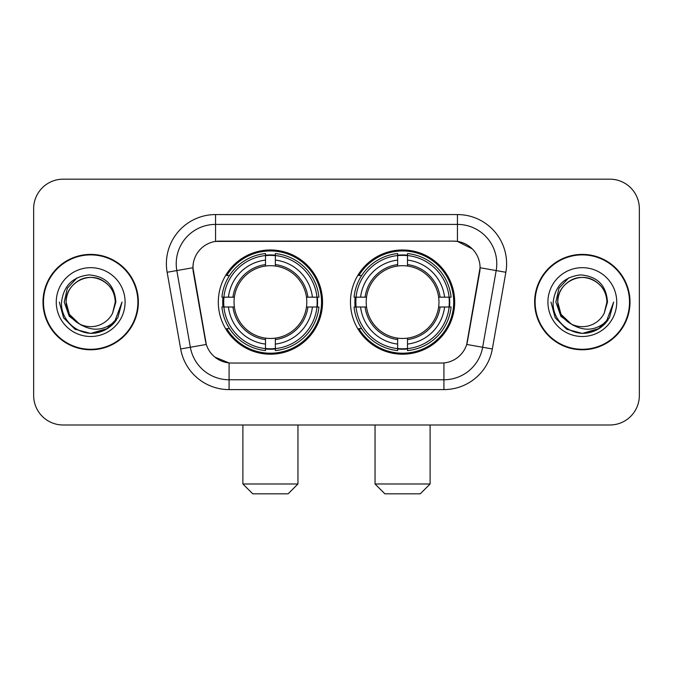 <?xml version="1.0" encoding="UTF-8"?>
<svg xmlns="http://www.w3.org/2000/svg" width="673" height="673" viewBox="0 0 673 673"><rect width="100%" height="100%" fill="white"/><g stroke="black" fill="none" stroke-linecap="round" stroke-linejoin="round"><path stroke-width="1.01" d="M350.465 302.084A52.115 52.115 0 0 0 402.58 354.2A52.115 52.115 0 0 0 454.687 302.084A52.115 52.115 0 0 0 402.58 249.969A52.115 52.115 0 0 0 350.465 302.084M218.313 302.084A52.115 52.115 0 0 0 270.42 354.2A52.115 52.115 0 0 0 322.535 302.084A52.115 52.115 0 0 0 270.42 249.969A52.115 52.115 0 0 0 218.313 302.084M192.941 267.669A26.55 26.55 0 0 0 193.344 272.279L205.484 341.11A26.55 26.55 0 0 0 231.63 363.05L441.37 363.05A26.55 26.55 0 0 0 467.516 341.11L479.656 272.279A26.55 26.55 0 0 0 453.509 241.119L219.491 241.119A26.55 26.55 0 0 0 192.941 267.669L193.235 263.74M222.99 307.006A47.69 47.69 0 0 1 222.99 297.172M355.142 307.006A47.69 47.69 0 0 1 355.142 297.172M42.988 302.084A47.69 47.69 0 0 0 90.678 349.775A47.69 47.69 0 0 0 138.369 302.084A47.69 47.69 0 0 0 90.678 254.394A47.69 47.69 0 0 0 42.988 302.084M534.631 302.084A47.69 47.69 0 0 0 582.322 349.775A47.69 47.69 0 0 0 630.012 302.084A47.69 47.69 0 0 0 582.322 254.394A47.69 47.69 0 0 0 534.631 302.084M215.553 214.569L457.447 214.569A49.163 49.163 0 0 1 505.86 272.271L492.333 348.967A49.163 49.163 0 0 1 443.919 389.6L229.081 389.6A49.163 49.163 0 0 1 180.667 348.967L167.14 272.271A49.163 49.163 0 0 1 215.553 214.569L215.553 224.403L457.447 224.403A39.328 39.328 0 0 1 496.178 270.571L482.65 347.26A39.328 39.328 0 0 1 443.919 379.765L229.081 379.765A39.328 39.328 0 0 1 190.35 347.26L176.822 270.571A39.328 39.328 0 0 1 215.553 224.403L215.553 241.414L453.509 241.119L457.447 241.414L472.278 248.892M441.37 363.05L231.63 363.05M229.081 389.6L229.081 362.924L214.906 357.127M496.178 270.571L480.059 267.728L466.7 344.45L482.65 347.26L496.178 270.571L505.86 272.271M180.667 348.967L206.3 344.45L192.941 267.728L176.822 270.571A39.328 39.328 0 0 1 176.225 263.74M467.516 341.11L467.356 341.943M205.644 341.943L205.484 341.11M639.35 208.672A29.494 29.494 0 0 0 609.856 179.178L63.144 179.178A29.494 29.494 0 0 0 33.65 208.672L33.65 395.497A29.494 29.494 0 0 0 63.144 424.991L609.856 424.991A29.494 29.494 0 0 0 639.35 395.497L639.35 208.672L639.35 395.497M33.65 208.672L33.65 395.497M609.856 179.178L63.144 179.178M63.144 424.991L609.856 424.991M137.881 302.084A47.194 47.194 0 0 0 90.678 254.89A47.194 47.194 0 0 0 43.484 302.084A47.194 47.194 0 0 0 90.678 349.279A47.194 47.194 0 0 0 137.881 302.084M107.604 328.466L90.678 333.429L75.006 329.232L63.54 317.757L59.342 302.084L63.54 317.757L75.006 329.232L90.678 333.429L106.351 329.232L117.825 317.757L122.023 302.084L114.275 322.712L109.892 326.851M81.458 325.295L69.269 316.335L64.213 302.084L67.35 288.221L77.05 277.856M79.313 323.881L69.395 314.375L66.097 302.084C66.434 292.814 70.53 285.722 78.388 280.792C93.707 270.983 116.101 283.913 115.26 302.084L112.568 313.273L115.857 302.084C114.738 285.411 105.821 276.351 89.097 274.904C72.777 276.687 63.59 285.747 61.546 302.084C60.267 320.331 78.27 335.953 96.13 332.95C104.719 331.293 111.525 326.91 116.547 319.776C105.207 330.679 92.908 332.1 79.65 324.05A24.581 24.581 0 0 0 112.568 313.273L115.26 302.084C116.101 283.913 93.707 270.983 78.388 280.792C70.53 285.722 66.434 292.814 66.097 302.084C65.264 283.913 87.65 270.983 102.969 280.792C110.835 285.722 114.932 292.814 115.26 302.084C116.101 283.913 93.707 270.983 78.388 280.792C70.53 285.722 66.434 292.814 66.097 302.084L69.395 314.375L79.313 323.881L69.395 314.375L66.097 302.084C66.534 311.986 71.052 319.313 79.65 324.05M56.263 302.084A34.416 34.416 0 0 0 90.678 336.5A34.416 34.416 0 0 0 125.094 302.084A34.416 34.416 0 0 0 90.678 267.669A34.416 34.416 0 0 0 56.263 302.084M116.547 319.776L107.747 328.374M107.537 328.508L96.256 332.925M122.023 302.084L117.825 317.757L106.351 329.232L90.678 333.429L75.006 329.232L63.54 317.757L59.342 302.084L63.54 317.757L75.006 329.232L90.678 333.429L106.351 329.232L117.825 317.757L122.023 302.084M629.516 302.084A47.194 47.194 0 0 0 582.322 254.89A47.194 47.194 0 0 0 535.119 302.084A47.194 47.194 0 0 0 582.322 349.279A47.194 47.194 0 0 0 629.516 302.084M599.18 328.508L582.322 333.429L566.649 329.232L555.175 317.757L550.977 302.084L555.175 317.757L566.649 329.232L582.322 333.429L597.994 329.232L609.46 317.757L613.658 302.084L605.919 322.712L601.527 326.851M573.102 325.295L560.903 316.335L555.856 302.084L558.985 288.221L568.693 277.856M606.903 302.084L604.211 313.273L607.492 302.084C606.373 285.411 597.456 276.351 580.74 274.904C564.411 276.687 555.233 285.747 553.189 302.084C551.91 320.331 569.913 335.953 587.765 332.95C596.354 331.293 603.159 326.91 608.19 319.776C596.842 330.679 584.543 332.1 571.284 324.05L561.03 314.375L557.74 302.084C558.068 292.814 562.165 285.722 570.031 280.792C585.35 270.983 607.736 283.913 606.903 302.084L604.211 313.273A24.581 24.581 0 0 1 571.284 324.05L561.03 314.375L557.74 302.084C558.068 292.814 562.165 285.722 570.031 280.792C585.35 270.983 607.736 283.913 606.903 302.084C606.566 292.814 602.47 285.722 594.612 280.792C579.293 270.983 556.899 283.913 557.74 302.084C558.068 292.814 562.165 285.722 570.031 280.792C585.35 270.983 607.736 283.913 606.903 302.084M571.284 324.05L561.03 314.375L557.74 302.084C558.178 311.986 562.695 319.313 571.284 324.05M547.906 302.084A34.416 34.416 0 0 0 582.322 336.5A34.416 34.416 0 0 0 616.737 302.084A34.416 34.416 0 0 0 582.322 267.669A34.416 34.416 0 0 0 547.906 302.084M608.19 319.776L599.382 328.374M613.658 302.084L609.46 317.757L597.994 329.232L582.322 333.429L566.649 329.232L555.175 317.757L550.977 302.084L555.175 317.757L566.649 329.232L582.322 333.429L597.994 329.232L609.46 317.757L613.658 302.084L609.46 317.757L597.994 329.232L582.322 333.429L566.649 329.232L555.175 317.757L550.977 302.084M288.12 493.822L252.728 493.822L242.894 483.988L297.954 483.988L288.12 493.822M275.341 348.631L275.341 350.608A48.767 48.767 0 0 0 318.943 307.006L316.966 307.006A46.807 46.807 0 0 1 275.341 348.631L275.341 344.08A42.281 42.281 0 0 0 312.415 307.006L306.467 307.006A36.384 36.384 0 0 0 275.341 266.037L275.341 255.538A46.807 46.807 0 0 1 316.966 297.172L318.943 297.172A48.767 48.767 0 0 0 275.341 253.561L275.341 255.538M223.882 307.006L221.905 307.006A48.767 48.767 0 0 0 265.507 350.608L265.507 348.631A46.807 46.807 0 0 1 223.882 307.006L228.433 307.006A42.281 42.281 0 0 0 265.507 344.08L265.507 338.132A36.384 36.384 0 0 0 306.467 307.006L307.923 307.006A37.823 37.823 0 0 1 275.341 339.587L275.341 344.08M265.507 255.538L265.507 253.561A48.767 48.767 0 0 0 221.905 297.172L223.882 297.172A46.807 46.807 0 0 1 265.507 255.538L265.507 260.089A42.281 42.281 0 0 0 228.433 297.172L234.372 297.172A36.384 36.384 0 0 0 265.507 338.132L265.507 339.587A37.823 37.823 0 0 1 232.925 307.006L228.433 307.006M223.974 307.006A46.706 46.706 0 0 1 223.974 297.172M275.341 255.639A46.706 46.706 0 0 0 265.507 255.639M316.874 297.172A46.706 46.706 0 0 1 316.874 307.006M316.966 297.172L312.415 297.172A42.281 42.281 0 0 0 275.341 260.089M312.415 307.006L316.966 307.006M265.507 344.08L265.507 348.631M306.467 297.172L312.415 297.172M275.341 338.191L275.341 339.587M265.507 338.132A36.384 36.384 0 0 1 234.372 307.006L232.925 307.006M275.341 348.53A46.706 46.706 0 0 1 265.507 348.53M228.433 297.172L223.882 297.172M265.507 265.978L265.507 260.089M275.341 266.037A36.384 36.384 0 0 0 234.372 297.172L232.925 297.172A37.823 37.823 0 0 1 265.507 264.582M275.341 265.978L275.341 264.582A37.823 37.823 0 0 1 307.923 297.172M229.51 275.535L226.725 275.535A51.131 51.131 0 0 1 321.551 302.084A51.131 51.131 0 0 1 226.725 328.634L229.51 328.634M420.272 493.822L384.88 493.822L375.046 483.988L430.106 483.988L420.272 493.822M407.493 348.631L407.493 350.608A48.767 48.767 0 0 0 451.095 307.006L449.118 307.006A46.807 46.807 0 0 1 407.493 348.631L407.493 344.08A42.281 42.281 0 0 0 444.567 307.006L438.628 307.006A36.384 36.384 0 0 0 407.493 266.037L407.493 255.538A46.807 46.807 0 0 1 449.118 297.172L451.095 297.172A48.767 48.767 0 0 0 407.493 253.561L407.493 255.538M356.034 307.006L354.057 307.006A48.767 48.767 0 0 0 397.659 350.608L397.659 348.631A46.807 46.807 0 0 1 356.034 307.006L360.585 307.006A42.281 42.281 0 0 0 397.659 344.08L397.659 338.132A36.384 36.384 0 0 0 438.628 307.006L440.075 307.006A37.823 37.823 0 0 1 407.493 339.587L407.493 344.08M397.659 255.538L397.659 253.561A48.767 48.767 0 0 0 354.057 297.172L356.034 297.172A46.807 46.807 0 0 1 397.659 255.538L397.659 260.089A42.281 42.281 0 0 0 360.585 297.172L366.533 297.172A36.384 36.384 0 0 0 397.659 338.132L397.659 339.587A37.823 37.823 0 0 1 365.077 307.006L360.585 307.006M356.126 307.006A46.706 46.706 0 0 1 356.126 297.172M407.493 255.639A46.706 46.706 0 0 0 397.659 255.639M449.026 297.172A46.706 46.706 0 0 1 449.026 307.006M449.118 297.172L444.567 297.172A42.281 42.281 0 0 0 407.493 260.089M444.567 307.006L449.118 307.006M397.659 344.08L397.659 348.631M438.628 297.172L444.567 297.172M407.493 338.191L407.493 339.587M397.659 338.132A36.384 36.384 0 0 1 366.533 307.006L365.077 307.006M407.493 348.53A46.706 46.706 0 0 1 397.659 348.53M360.585 297.172L356.034 297.172M397.659 265.978L397.659 260.089M407.493 266.037A36.384 36.384 0 0 0 366.533 297.172L365.077 297.172A37.823 37.823 0 0 1 397.659 264.582M407.493 265.978L407.493 264.582A37.823 37.823 0 0 1 440.075 297.172M361.662 275.535L358.877 275.535A51.131 51.131 0 0 1 453.703 302.084A51.131 51.131 0 0 1 358.877 328.634L361.662 328.634M457.447 214.569L457.447 241.414M443.919 362.924L443.919 389.6M167.14 272.271L176.822 270.571M482.65 347.26L492.333 348.967M275.341 338.132A36.384 36.384 0 0 0 306.467 307.006M265.507 348.976A47.144 47.144 0 0 0 275.341 348.976M317.311 307.006A47.144 47.144 0 0 0 317.311 297.172M275.341 255.193A47.144 47.144 0 0 0 265.507 255.193M407.493 338.132A36.384 36.384 0 0 0 438.628 307.006M397.659 348.976A47.144 47.144 0 0 0 407.493 348.976M449.463 307.006A47.144 47.144 0 0 0 449.463 297.172M407.493 255.193A47.144 47.144 0 0 0 397.659 255.193M297.954 424.991L297.954 483.988M242.894 424.991L242.894 483.988M430.106 424.991L430.106 483.988M375.046 424.991L375.046 483.988"/></g></svg>
